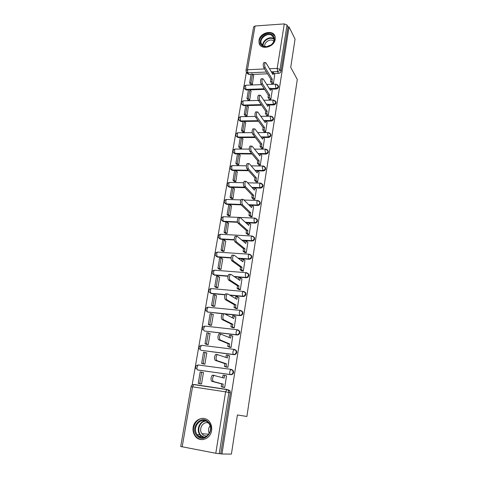 <?xml version="1.0" encoding="UTF-8"?>
<svg xmlns="http://www.w3.org/2000/svg" width="478" height="478" viewBox="0 0 478 478"><rect width="100%" height="100%" fill="white"/><g stroke="black" fill="none" stroke-linecap="round" stroke-linejoin="round"><path stroke-width="0.72" d="M271.42 89.177L276.099 89.022C277.419 88.854 278.238 88.155 278.56 86.924L278.112 85.472M268.809 105.041L273.577 104.933C274.904 104.778 275.728 104.073 276.057 102.824L275.573 101.306M266.15 121.143L271.02 121.071C272.352 120.928 273.183 120.223 273.512 118.956L272.986 117.367M263.444 137.473L268.421 137.455C269.765 137.317 270.602 136.612 270.936 135.328L270.357 133.661M260.689 154.047L265.786 154.077C267.136 153.958 267.979 153.241 268.319 151.944L267.674 150.194M257.875 170.867L263.115 170.951C264.471 170.837 265.32 170.126 265.66 168.806L264.949 166.971M254.995 187.932L260.396 188.075C261.759 187.979 262.619 187.256 262.966 185.918L262.894 184.956L262.171 183.988M252.055 205.259L257.642 205.462C259.016 205.373 259.877 204.656 260.223 203.299L260.146 202.278L259.339 201.268M245.776 222.688L254.84 223.112C256.226 223.041 257.092 222.318 257.445 220.938L257.355 219.868L256.447 218.805M242.268 240.47L252.002 241.037C253.388 240.978 254.266 240.249 254.625 238.851L254.517 237.721L253.501 236.61M238.546 258.508L249.116 259.243C250.514 259.196 251.392 258.461 251.757 257.045L251.637 255.85L250.496 254.69M234.531 276.792L246.182 277.73C247.592 277.694 248.476 276.959 248.847 275.525L248.703 274.252L247.759 273.201M230.085 295.302L243.206 296.509C244.622 296.491 245.513 295.751 245.889 294.293L245.728 292.948L244.682 291.855M224.977 314.01L240.183 315.588C241.605 315.582 242.507 314.841 242.884 313.359L242.699 311.931L241.539 310.808M205.187 326.11L237.417 329.736L239.137 330.985L239.347 332.509C238.964 334.008 238.056 334.761 236.622 334.749L204.339 331.009L237.106 334.97C238.54 334.982 239.448 334.236 239.831 332.736L239.615 331.218L238.337 330.071M201.871 345.343L234.298 349.388L235.989 350.607L236.234 352.226C235.851 353.756 234.931 354.509 233.485 354.479L201.011 350.326L233.987 354.67C235.427 354.7 236.341 353.947 236.73 352.423L236.485 350.804L235.074 349.645M197.647 369.948L230.808 374.686C232.26 374.734 233.186 373.981 233.575 372.428L233.294 370.707L231.746 369.542M193.16 427.314C192.664 430.594 193.321 433.504 195.132 436.05C199.69 442.789 210.511 439.246 211.581 430.57C212.029 427.493 211.455 424.733 209.866 422.295C205.421 415.119 194.307 418.519 193.16 427.314M258.998 40.355L259.094 43.11C260.558 50.519 274.3 47.382 275.209 39.339L275.131 36.764C273.727 29.194 259.936 32.337 258.998 40.355M246.397 72.172L192.138 385.035M246.045 70.433L253.609 26.888L255.043 25.991L284.296 23.906L287.033 25.029L288.007 26.989L281.034 71.252C280.711 72.471 279.899 73.164 278.59 73.337L273.99 73.534M267.519 73.803L252.808 74.425M251.075 74.496L249.032 74.586L247.879 72.841L246.2 71.748L246.033 70.517L247.467 69.734L264.561 68.963M295.063 39.082L289.053 26.917L221.965 453.992L231.406 454.1L237.411 414.958L246.899 416.469L297.292 79.468L290.732 67.344L295.063 39.082M288.007 26.989L289.053 26.917M221.965 453.992L215.793 453.269L180.708 446.494L191.104 386.666L192.568 386.839L182.172 446.876M222.933 387.138L224.684 387.491L226.554 375.804L226.112 375.744M199.81 383.72L201.513 384.037L203.467 372.535L202.768 372.44M212.782 366.937L213.08 367.026M203.192 363.877L204.883 364.17L206.807 352.854L206.281 352.782M226.184 366.961L227.916 367.307L229.476 355.775M206.526 344.345L208.205 344.614L210.093 333.477L209.657 333.423M229.374 347.112L231.095 347.452L232.708 336.118M209.8 325.124L211.473 325.369L213.331 314.405L212.937 314.363M232.517 327.579L234.226 327.914L235.851 316.765M213.027 306.195L214.688 306.422L216.516 295.625L216.158 295.595M235.612 308.352L237.303 308.68L238.928 297.71M216.199 287.565L217.854 287.774L219.659 277.138L219.318 277.115M238.659 289.429L240.338 289.752L241.958 278.961M219.324 269.222L220.967 269.407L222.748 258.939L222.425 258.915M241.653 270.799L243.32 271.122L244.927 260.492M222.407 251.153L224.039 251.32L225.789 241.008L225.479 240.99M244.605 252.462L246.26 252.772L247.855 242.316M225.437 233.36L227.062 233.509L228.49 223.34M247.514 234.399L249.157 234.71L250.729 224.409M228.424 215.835L230.038 215.96L231.448 205.946M250.376 216.618L252.008 216.922L253.561 206.777M231.37 198.573L232.971 198.681L234.369 188.816M253.191 199.099L254.81 199.404L256.351 189.413M234.268 181.562L235.863 181.652L237.237 171.937M255.969 181.849L257.576 182.142L259.094 172.301M237.124 164.802L238.713 164.874L240.07 155.308M258.706 164.85L260.301 165.143L261.801 155.452M239.938 148.288L241.515 148.341L242.854 138.913M261.4 148.108L262.984 148.395L264.465 138.841M242.71 132.012L244.282 132.048L245.602 122.762M264.053 131.605L264.005 131.904L265.625 131.892L267.088 122.476M245.447 115.969L247.006 115.993L248.309 106.839M266.67 115.347L266.622 115.652L268.23 115.628L269.676 106.349M248.142 100.153L249.695 100.159L250.98 91.137M269.251 99.322L269.198 99.639L270.799 99.597L272.227 90.456M250.801 84.564L252.342 84.558L253.609 75.661M271.791 83.525L271.737 83.859L273.332 83.799L274.736 74.789M264.621 89.398L250.114 89.876M248.435 89.93L246.379 90.001L244.288 88.299C243.828 86.667 244.413 85.64 246.045 85.204L245.549 86.315L245.961 89.404L264.226 88.794M261.633 105.214L247.377 105.548M245.758 105.584L243.69 105.632L241.587 103.947C241.115 102.298 241.701 101.258 243.362 100.828L242.842 101.981L243.266 105.058L261.233 104.628M258.55 121.245L244.593 121.442M243.039 121.466L240.96 121.49L238.857 119.817C238.355 118.156 238.952 117.104 240.643 116.674L240.099 117.875L240.53 120.94L258.15 120.689M255.366 137.509L241.76 137.562M240.285 137.568L238.193 137.58L236.078 135.919C235.558 134.234 236.162 133.183 237.883 132.747L237.315 133.995L237.757 137.049L254.953 136.971M258.819 154.036L258.443 154.036M252.055 154L235.385 153.904L233.264 152.261C232.726 150.558 233.33 149.489 235.08 149.058L234.489 150.355L234.937 153.396L251.631 153.486M256.1 170.837L255.437 170.825M248.602 170.718L232.535 170.467L230.414 168.842C229.846 167.115 230.456 166.039 232.242 165.603L231.621 166.953L232.081 169.983L248.172 170.234M253.346 187.89L252.336 187.866M244.975 187.675L229.643 187.268L227.516 185.673C226.919 183.922 227.534 182.829 229.356 182.393L228.711 183.797L229.183 186.814L244.533 187.209M250.55 205.199L249.122 205.152M241.133 204.859L226.709 204.327L224.582 202.756C223.955 200.975 224.57 199.87 226.435 199.434L225.759 200.897L226.237 203.897L240.787 204.423M237.524 222.294L223.728 221.643L221.601 220.095C220.944 218.291 221.565 217.167 223.471 216.725L222.766 218.249L223.25 221.236L237.429 221.906M234.238 240.004L220.705 239.215L218.577 237.703C217.884 235.869 218.512 234.728 220.46 234.28L219.719 235.869L220.221 238.839L234.214 239.651M231.059 257.989L217.639 257.062L215.512 255.587C214.777 253.716 215.405 252.557 217.406 252.103L216.63 253.758L217.137 256.71L231.083 257.672M227.976 276.26L214.52 275.179L212.405 273.745C211.623 271.839 212.256 270.656 214.305 270.195L213.493 271.922L214.013 274.856L228.036 275.985M225.007 294.83L211.354 293.576L209.245 292.189C208.42 290.242 209.053 289.035 211.156 288.569L210.308 290.367L210.84 293.283L225.108 294.597M222.33 313.735L207.613 312.003L222.664 313.562M234.465 349.549L234.788 349.591M244.736 89.004L246.379 90.001M242.065 104.664L243.69 105.632M239.359 120.558L240.96 121.49M236.616 136.678L238.193 137.58M233.838 153.044L235.385 153.904M231.023 169.648L232.535 170.467M228.179 186.504L229.643 187.268M225.293 203.61L226.709 204.327M222.372 220.979L223.728 221.643M219.414 238.618L220.705 239.215M216.42 256.519L217.639 257.062M212.913 274.067L214.52 275.179M209.764 292.482L211.354 293.576M206.574 311.19L208.139 312.259M199.057 365.055L198.603 365.043M246.678 72.477L247.353 73.498L249.032 74.586M220.758 453.765L230.372 392.767L230.043 390.926L228.418 389.785M203.114 437.543L203.007 437.197M226.542 375.869L224.618 375.302L224.164 378.104L213.839 375.427C212.369 377.787 212.196 379.819 213.319 381.522L211.742 381.295C210.613 379.592 210.786 377.56 212.262 375.206L214.222 375.29M224.618 375.302L223.089 375.087L222.67 377.674M213.319 381.522L223.196 384.115L222.742 386.935L221.206 386.708L223.818 387.359M224.69 387.425L222.742 386.935M203.449 372.631L200.186 371.92L198.233 383.338L200.509 383.888M201.674 372.129L199.726 383.559L198.233 383.338M201.519 383.995L199.726 383.559M211.742 381.295L221.667 383.888L221.206 386.708M221.667 383.888L223.196 384.115M197.438 436.157C189.39 429.047 200.39 414.145 208.02 421.793C216.253 428.814 205.062 444.026 197.438 436.157M207.882 422.355C201.423 415.794 191.355 427.398 197.217 434.645L198.095 435.643C204.369 442.228 214.568 431.013 209 423.651L207.882 422.355M209.292 433.45C208.085 430.756 208.342 428.21 210.057 425.808M207.261 435.888C205.534 436.169 204.004 435.703 202.672 434.496L201.967 433.695C198.131 428.975 203.281 420.676 208.551 423.06M205.259 418.74C196.96 415.968 189.718 428.862 195.598 436.032L196.655 437.221C198.513 438.947 200.676 439.73 203.126 439.575M262.894 46.211C255.646 42.745 264.896 30.55 271.779 34.476C275.465 37.344 275.28 40.827 271.217 44.938L266.276 46.88L262.894 46.211M271.618 35.217C267.124 32.594 259.56 38.389 261.131 43.235L263.396 46.073L266.527 46.695L271.098 44.896C273.452 42.895 274.408 40.648 273.96 38.162L271.618 35.217M264.8 46.575C263.808 42.787 269.61 38.521 273.034 40.534L273.822 41.084M274.958 36.167L272.436 33.603C266.849 30.353 257.475 37.565 259.429 43.576L260.146 45.195M229.745 355.877L227.857 355.172L227.414 357.926L217.263 354.557C215.847 356.833 215.686 358.835 216.785 360.561L215.214 360.352C214.114 358.625 214.269 356.63 215.692 354.353L216.229 354.246M227.857 355.172L226.339 354.981L225.945 357.401M232.804 370.57L233.276 370.683M216.785 360.561L226.464 363.842L226.016 366.62L224.493 366.411L226.751 367.152M227.922 367.241L226.016 366.62M206.789 352.961L203.568 352.155L201.644 363.394L203.562 363.991M205.044 352.346L203.126 363.597L201.644 363.394M204.889 364.146L203.126 363.597M215.214 360.352L224.941 363.639L224.493 366.411M224.941 363.639L226.464 363.842M232.9 336.201L231.047 335.371L230.611 338.083L220.627 334.032C219.265 336.225 219.121 338.197 220.185 339.954L218.631 339.762C217.556 338.012 217.699 336.04 219.067 333.853L219.623 333.758M231.047 335.371L229.536 335.197L229.171 337.45M220.185 339.954L229.673 343.903L229.231 346.628L227.719 346.442L229.828 347.297M231.107 347.387L229.231 346.628M210.075 333.602L206.896 332.706L205.008 343.766L206.771 344.441M208.366 332.879L206.478 343.945L205.008 343.766M208.205 344.608L206.478 343.945M218.631 339.762L228.155 343.718L227.719 346.442M228.155 343.718L229.673 343.903M236.001 316.842L234.184 315.886L233.754 318.551L224.511 313.771L223.937 313.849C222.629 315.964 222.497 317.906 223.537 319.68L221.983 319.513C220.938 317.745 221.075 315.797 222.389 313.688L222.963 313.61M234.184 315.886L232.684 315.725L232.344 317.822M223.537 319.68L232.834 324.275L232.398 326.964L230.892 326.797L232.906 327.765M234.232 327.848L232.398 326.964M213.308 314.542L210.171 313.562L208.312 324.448L209.979 325.201M211.629 313.717L209.776 324.61L208.312 324.448M211.437 325.369L209.776 324.61M221.983 319.513L231.328 324.114L230.892 326.797M231.328 324.114L232.834 324.275M239.054 297.788L237.273 296.707L236.849 299.33L227.785 293.928L227.193 293.988C225.939 296.031 225.813 297.949 226.829 299.748L225.287 299.598C224.272 297.806 224.391 295.888 225.658 293.851L226.249 293.791M237.273 296.707L235.779 296.569L235.463 298.505M226.829 299.748L235.941 304.964L235.517 307.611L234.017 307.462L235.959 308.549M237.315 308.621L235.517 307.611M216.492 295.78L214.849 294.854L213.397 294.717L211.563 305.43L213.17 306.273M214.849 294.854L213.021 305.579L211.563 305.43M214.616 306.416L213.021 305.579M225.287 299.598L234.447 304.821L234.017 307.462M234.447 304.821L235.941 304.964M242.053 279.027L240.309 277.832L239.896 280.413L231.011 274.414L230.402 274.45C229.189 276.427 229.076 278.321 230.067 280.138L228.538 280.012C227.546 278.196 227.653 276.302 228.872 274.33L229.482 274.294M240.309 277.832L238.827 277.712L238.54 279.499M230.067 280.138L239 285.964L238.582 288.563L237.094 288.431L238.976 289.632M240.344 289.692L238.582 288.563M219.629 277.312L218.016 276.278L216.57 276.165L214.765 286.716L216.319 287.637M218.016 276.278L216.211 286.842L214.765 286.716M217.759 287.762L216.211 286.842M228.538 280.012L237.512 285.832L237.094 288.431M237.512 285.832L239 285.964M245.017 260.558L243.302 259.249L242.896 261.795L234.184 255.216L233.557 255.228C232.392 257.134 232.29 259.01 233.252 260.845L231.734 260.737C230.766 258.903 230.868 257.033 232.039 255.127L232.666 255.115M243.302 259.249L241.826 259.148L241.563 260.791M233.252 260.845L242.011 267.256L241.599 269.813L240.123 269.7L241.952 271.014M243.332 271.062L241.599 269.813M222.712 259.118L221.129 257.995L219.695 257.893L217.92 268.283L219.426 269.287M221.129 257.995L219.36 268.391L217.92 268.283M220.86 269.395L219.36 268.391M231.734 260.737L240.536 267.142L240.123 269.7M240.536 267.142L242.011 267.256M247.927 242.376L246.248 240.954L245.847 243.457L237.303 236.323L236.664 236.311C235.54 238.158 235.451 240.004 236.389 241.862L234.877 241.772C233.933 239.92 234.029 238.068 235.152 236.228L235.791 236.24M246.248 240.954L244.784 240.87L244.539 242.37M236.389 241.862L244.981 248.835L244.575 251.356L243.105 251.261L244.891 252.683M246.272 252.719L244.575 251.356M225.753 241.205L224.2 239.992L222.778 239.908L221.027 250.137L222.491 251.219M224.2 239.992L222.455 250.227L221.027 250.137M223.913 251.309L222.455 250.227M234.877 241.772L243.511 248.745L243.105 251.261M243.511 248.745L244.981 248.835M250.795 224.469L249.146 222.945L248.751 225.407L240.374 217.729L239.723 217.693C238.642 219.48 238.558 221.308 239.472 223.184L237.972 223.112C237.052 221.236 237.136 219.414 238.223 217.627L238.863 217.657M249.146 222.945L247.694 222.873L247.473 224.236M239.472 223.184L247.897 230.701L247.496 233.186L246.039 233.109L247.783 234.638M249.163 234.65L247.496 233.186M228.753 223.561L227.223 222.258L225.807 222.186L224.08 232.26L225.514 233.425M227.223 222.258L225.502 232.338L224.08 232.26M226.931 233.497L225.502 232.338M237.972 223.112L246.439 230.629L246.039 233.109M246.439 230.629L247.897 230.701M253.621 206.837L252.002 205.205L251.613 207.637L243.392 199.434L242.734 199.368C241.695 201.101 241.617 202.905 242.507 204.799L241.014 204.745C240.123 202.851 240.195 201.047 241.241 199.32L241.856 199.344M252.002 205.205L250.556 205.152L250.358 206.382M242.507 204.799L250.771 212.847L250.382 215.291L248.924 215.231L250.633 216.863M252.014 216.863L250.382 215.291M231.699 206.179L230.199 204.787L228.795 204.733L227.098 214.658L228.49 215.895M230.199 204.787L228.508 214.724L227.098 214.658M229.9 215.954L228.508 214.724M241.014 204.745L249.319 212.788L248.924 215.231M249.319 212.788L250.771 212.847M256.405 189.467L254.816 187.734L254.433 190.13L246.367 181.419L245.704 181.329C244.7 183.002 244.628 184.795 245.495 186.701L244.013 186.665C243.141 184.759 243.206 182.966 244.216 181.299L244.808 181.311M254.816 187.734L253.376 187.699L253.197 188.798M245.495 186.701L253.603 195.263L253.215 197.671L251.775 197.623L253.442 199.356M254.822 199.344L253.215 197.671M234.608 189.061L233.133 187.579L231.734 187.543L230.061 197.318L231.43 198.627M233.133 187.579L231.466 197.366L230.061 197.318M232.828 198.675L231.466 197.366M244.013 186.665L252.163 195.221L251.775 197.623M252.163 195.221L253.603 195.263M259.142 172.361L257.588 170.532L257.206 172.887L249.295 163.691L248.62 163.572C247.652 165.191 247.592 166.965 248.441 168.889L246.965 168.865C246.116 166.947 246.176 165.173 247.144 163.554L247.706 163.56M257.588 170.532L256.154 170.509L255.999 171.483M248.441 168.889L256.393 177.941L256.011 180.314L254.577 180.284L256.208 182.112M257.582 182.088L256.011 180.314M237.47 172.188L236.024 170.628L234.632 170.604L232.983 180.242L234.322 181.616M236.024 170.628L234.381 180.272L232.983 180.242M235.714 181.646L234.381 180.272M246.965 168.865L254.959 177.918L254.577 180.284M254.959 177.918L256.393 177.941M261.842 155.505L260.313 153.581L259.942 155.9L252.181 146.232L251.5 146.083C250.568 147.654 250.514 149.411 251.332 151.347L249.869 151.341C249.044 149.405 249.098 147.654 250.03 146.077L250.568 146.077M260.313 153.581L258.891 153.575L258.753 154.424M251.332 151.347L259.142 160.883L258.765 163.219L257.337 163.201L258.933 165.125M260.307 165.089L258.765 163.219M240.291 155.565L238.875 153.928L237.488 153.916L235.863 163.41L237.172 164.856M238.875 153.928L237.255 163.428L235.863 163.41M238.558 164.874L237.255 163.428M249.869 151.341L257.714 160.871L257.337 163.201M257.714 160.871L259.142 160.883M264.501 138.895L263.002 136.881L262.637 139.17L255.019 129.036L254.332 128.857C253.43 130.386 253.382 132.125 254.188 134.079L252.731 134.091C251.924 132.137 251.972 130.398 252.874 128.869L253.382 128.869M263.002 136.881L261.591 136.887L261.472 137.622M254.188 134.079L261.848 144.075L261.478 146.382L260.056 146.376L261.621 148.389M262.99 148.341L261.478 146.382M243.075 139.182L241.677 137.467L240.303 137.473L238.701 146.824L239.986 148.341M241.677 137.467L240.081 146.83L238.701 146.824M241.36 148.341L240.081 146.83M252.731 134.091L260.426 144.075L260.056 146.376M260.426 144.075L261.848 144.075M267.124 122.529L265.654 120.432L265.29 122.685L257.815 112.103L257.122 111.894C256.256 113.382 256.214 115.108 256.997 117.074L255.545 117.098C254.762 115.132 254.804 113.406 255.676 111.924L256.16 111.918M265.654 120.432L264.244 120.45L264.149 121.065M256.997 117.074L264.513 127.518L264.149 129.789L262.733 129.801L264.268 131.898M265.637 131.838L264.149 129.789M245.811 123.037L244.443 121.245L243.075 121.269L241.498 130.482L242.752 132.059M244.443 121.245L242.872 130.47L241.498 130.482M244.121 132.053L242.872 130.47M255.545 117.098L263.103 127.53L262.733 129.801M263.103 127.53L264.513 127.518M269.712 106.403L268.266 104.216L267.907 106.439L260.57 95.427L259.877 95.188C259.034 96.634 258.998 98.343 259.763 100.32L258.323 100.356C257.552 98.384 257.594 96.676 258.431 95.23L258.891 95.218M268.266 104.216L266.867 104.252L266.784 104.754M259.763 100.32L267.136 111.201L266.778 113.435L265.374 113.465L266.879 115.652M268.242 115.574L266.778 113.435M248.512 107.12L247.168 105.262L245.806 105.291L244.252 114.379L245.483 116.017M247.168 105.262L245.62 114.35L244.252 114.379M246.845 115.993L245.62 114.35M258.323 100.356L265.738 111.231L265.374 113.465M265.738 111.231L267.136 111.201M272.257 90.503L270.835 88.239L270.482 90.426L263.282 79.001L262.583 78.733C261.777 80.131 261.741 81.828 262.488 83.823L261.054 83.871C260.307 81.881 260.337 80.19 261.149 78.786L261.586 78.768M270.835 88.239L269.443 88.287L269.383 88.675M262.488 83.823L269.729 95.122L269.371 97.327L267.979 97.363L269.455 99.633M270.805 99.544L269.371 97.327M251.177 91.429L249.857 89.5L248.5 89.547L246.971 98.498L248.178 100.201M249.857 89.5L248.327 98.462L246.971 98.498M249.528 100.165L248.327 98.462M261.054 83.871L268.331 95.164L267.979 97.363M268.331 95.164L269.729 95.122M274.766 74.837L273.374 72.489L273.028 74.646L265.953 62.821L265.254 62.516C264.471 63.879 264.448 65.564 265.171 67.565L263.748 67.631C263.019 65.629 263.043 63.95 263.832 62.582L264.244 62.564M273.374 72.489L271.94 72.835M265.171 67.565L272.281 79.276L271.928 81.445L270.542 81.499L271.988 83.847M273.338 83.752L271.928 81.445M253.806 75.96L252.504 73.965L251.159 74.024L249.647 82.849L250.831 84.612M252.504 73.965L250.998 82.802L249.647 82.849M252.181 84.564L250.998 82.802M263.748 67.631L270.895 79.33L270.542 81.499M270.895 79.33L272.281 79.276M277.497 84.654L278.19 86.315C277.867 87.546 277.049 88.245 275.728 88.412L271.044 88.567M276.099 89.022L275.37 85.269L276.17 84.134M274.886 100.488L275.681 102.232C275.352 103.487 274.527 104.186 273.201 104.341L268.427 104.461M273.577 104.933L272.83 101.211L273.673 100.033M272.227 116.548L273.093 117.594L273.129 118.389C272.801 119.655 271.964 120.366 270.632 120.51L265.756 120.581M271.02 121.071L270.255 117.385L270.757 116.166L271.14 116.166M269.52 132.842L270.5 133.954L270.542 134.784C270.207 136.069 269.371 136.78 268.027 136.911L263.043 136.935M268.421 137.455L267.644 133.804L268.164 132.531L268.564 132.537M266.754 149.387L267.865 150.546L267.919 151.424C267.578 152.727 266.736 153.438 265.386 153.563L258.03 153.522M265.786 154.077L264.991 150.462L265.535 149.142L265.953 149.154M263.94 166.177L265.194 167.39L265.254 168.31C264.914 169.63 264.059 170.347 262.703 170.461L255.013 170.341M263.115 170.951L262.303 167.372L262.87 165.997L263.306 166.015M261.066 183.229L262.482 184.484L262.547 185.452C262.201 186.79 261.346 187.513 259.978 187.609L251.906 187.4M260.396 188.075L259.978 187.609L259.572 184.538L260.163 183.11L260.624 183.128M258.144 200.551L259.727 201.836L259.805 202.857C259.452 204.214 258.592 204.937 257.218 205.026L248.685 204.715M257.642 205.462L257.218 205.026L256.8 201.967L257.415 200.473L257.893 200.503M255.162 218.147L256.925 219.45L257.015 220.525C256.662 221.906 255.79 222.629 254.41 222.706L245.334 222.276M254.84 223.112L254.41 222.706L253.979 219.665L254.631 218.105L255.127 218.141M252.318 236.048L254.081 237.333L254.182 238.468C253.824 239.866 252.952 240.595 251.559 240.655L241.814 240.093M252.002 241.037L251.559 240.655L251.123 237.632L251.798 236.013L252.294 236.024M249.474 254.236L251.189 255.491L251.309 256.692C250.944 258.108 250.066 258.843 248.662 258.891L238.08 258.156M249.116 259.243L248.662 258.891L248.213 255.885L248.924 254.188L249.408 254.188M246.594 272.711L248.249 273.924L248.387 275.197C248.022 276.637 247.132 277.371 245.722 277.407L234.053 276.469M246.182 277.73L245.722 277.407L245.268 274.42L246.009 272.651L246.481 272.633M243.69 291.484L245.262 292.65L245.423 294C245.053 295.458 244.156 296.199 242.734 296.217L229.601 295.01M243.206 296.509L242.734 296.217L242.268 293.253L243.051 291.407L243.505 291.365M208.683 307.294L240.488 310.401L242.226 311.668L242.412 313.096C242.029 314.584 241.127 315.325 239.705 315.331L224.469 313.747M240.183 315.588L239.705 315.331L239.227 312.379L240.04 310.455L242.699 311.931M237.106 334.97L236.622 334.749C236.108 334.349 235.941 333.369 236.132 331.822L236.986 329.808L239.615 331.218M233.987 354.67L233.485 354.479C232.965 354.114 232.798 353.146 232.989 351.575L233.879 349.472L236.485 350.804M230.999 369.345L198.071 364.971L231.125 369.363L232.792 370.546L233.073 372.272C232.678 373.826 231.758 374.579 230.306 374.537L198.191 370.103M230.808 374.686L230.306 374.537C229.769 374.208 229.595 373.246 229.793 371.657L230.731 369.452L233.294 370.707M278.59 73.337L277.551 71.557L271.337 71.825M266.437 72.035L247.879 72.841L247.467 69.734L255.043 25.991M269.496 68.736L277.198 68.39L284.296 23.906M215.793 453.269L225.592 391.841L192.568 386.839L193.638 384.593L194.056 384.497L226.895 389.421M264.22 120.599L263.826 120.605M261.58 136.941L260.964 136.947M220.788 234.298L251.798 236.013L254.517 237.721M217.986 252.139L248.924 254.188L251.637 255.85M214.921 270.243L246.009 272.651L248.703 274.252M211.814 288.622L243.051 291.407L245.728 292.948M224.212 313.723L222.921 313.586M196.153 368.962C195.078 366.829 195.717 365.497 198.071 364.971L197.056 367.11C196.852 368.669 197.044 369.614 197.635 369.948M207.667 307.24L208.45 307.175M214.335 270.195L214.819 270.178M217.556 252.109L217.932 252.103M199.499 349.304C198.495 347.225 199.135 345.929 201.417 345.415L200.449 347.47C200.246 349.006 200.437 349.956 201.011 350.326M202.797 329.963C201.853 327.926 202.493 326.665 204.715 326.169L203.789 328.135C203.586 329.653 203.771 330.609 204.339 331.009M206.042 310.927C205.164 308.937 205.803 307.701 207.96 307.223L207.076 309.105C206.878 310.604 207.058 311.566 207.613 312.003M224.003 216.749L254.631 218.105L257.355 219.868M226.948 199.451L240.81 199.918M229.852 182.405L243.535 182.721M232.708 165.609L246.373 165.788M235.529 149.058L249.277 149.094M238.307 132.747L252.229 132.645M241.049 116.668L255.234 116.429M243.75 100.816L258.371 100.434M246.415 85.192L261.556 84.648M230.372 392.767L225.592 391.841L226.96 389.427L228.592 390.574L228.92 392.426L219.223 453.747M281.034 71.252L280.006 69.459C279.684 70.678 278.865 71.377 277.551 71.557L277.198 68.39L280.006 69.459L287.033 25.029M203.688 437.484L200.808 435.834L199.935 434.849C195.998 429.973 199.499 421.064 205.391 420.855M206.09 421.136C199.649 420.879 196.135 431.246 201.226 435.637L204.441 437.334M262.822 45.721C261.992 40.941 269.156 35.958 273.362 38.413L274.073 38.861M274.097 39.339L273.392 38.891C269.323 36.513 262.38 41.347 263.211 45.972M195.639 436.079L195.132 436.05M260.146 202.278L257.415 200.473L243.983 200.025M262.894 184.956L260.163 183.11L247.664 182.817M265.601 167.886L262.87 165.997L251.153 165.848M268.266 151.066L265.535 149.142L254.493 149.112M270.889 134.497L268.164 132.531L257.702 132.609M273.476 118.168L270.757 116.166L260.803 116.333M276.021 102.071L273.308 100.039L263.808 100.29M278.531 86.201L275.824 84.14L266.724 84.463M230.043 390.926L226.584 389.528L193.638 384.593C192.264 384.665 191.421 385.358 191.104 386.666M212.262 375.206L213.839 375.427M201.967 433.695L208.796 434.233M203.831 437.466L200.844 435.834L199.935 434.849L197.217 434.645M198.824 436.253L201.608 436.444M262.332 45.302L261.131 43.235M215.692 354.353L217.263 354.557M219.067 333.853L220.627 334.032M222.389 313.688L223.937 313.849M225.658 293.851L227.193 293.988M228.872 274.33L230.402 274.45M232.039 255.127L233.557 255.228M235.152 236.228L236.664 236.311M238.223 217.627L239.723 217.693M241.241 199.32L242.734 199.368M244.216 181.299L245.704 181.329M247.144 163.554L248.62 163.572M250.03 146.077L251.5 146.083M252.874 128.869L254.332 128.857M255.676 111.924L257.122 111.894M258.431 95.23L259.877 95.188M261.149 78.786L262.583 78.733M263.832 62.582L265.254 62.516"/></g></svg>
